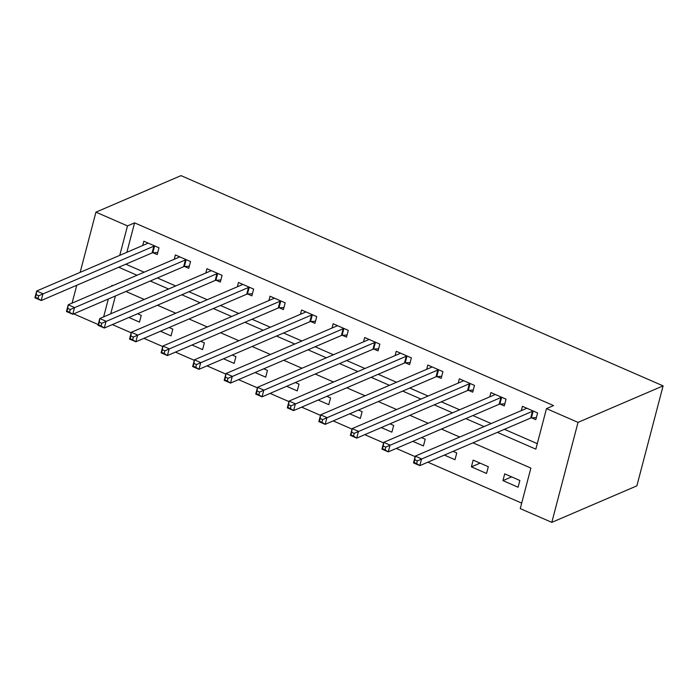<?xml version="1.0" encoding="UTF-8"?>
<svg xmlns="http://www.w3.org/2000/svg" width="698" height="698" viewBox="0 0 698 698"><rect width="100%" height="100%" fill="white"/><g stroke="black" fill="none" stroke-linecap="round" stroke-linejoin="round"><path stroke-width="1.05" d="M98.191 324.544L73.718 313.873M472.974 442.82L530.881 468.07L520.254 508.606L551.804 522.366L636.873 485.852L663.1 385.872L181.018 175.634L95.949 212.148L127.498 225.908L119.768 255.355M112.361 324.587L131.189 332.798M143.91 338.347L162.739 346.557M175.46 352.106L194.288 360.316M207.009 365.865L225.838 374.076M238.559 379.625L257.387 387.835M270.109 393.384L288.937 401.594M301.658 407.143L320.487 415.354M333.208 420.903L352.036 429.113M364.757 434.662L383.586 442.872M396.307 448.421L415.136 456.632M427.857 462.181L521.694 503.101M115.406 295.978L110.72 313.838M519.862 480.468L504.715 473.863L502.944 480.617L518.091 487.221L519.862 480.468M488.312 466.709L473.165 460.104L471.394 466.857L486.541 473.462L488.312 466.709M444.39 455.087L454.991 459.703L456.762 452.95L453.089 451.353M412.841 441.328L423.442 445.943L425.213 439.19L421.54 437.594M381.291 427.569L391.892 432.184L393.663 425.431L389.99 423.834M349.742 413.809L360.334 418.425L362.114 411.672L358.44 410.075M318.192 400.05L328.784 404.666L330.564 397.912L326.891 396.316M286.642 386.291L297.235 390.906L299.014 384.153L295.341 382.556M255.093 372.531L265.685 377.147L267.465 370.394L263.792 368.797M223.543 358.772L234.135 363.388L235.907 356.634L232.242 355.038M191.994 345.013L202.586 349.628L204.357 342.875L200.692 341.278M160.444 331.253L171.036 335.869L172.807 329.116L169.143 327.519M128.894 317.494L139.487 322.11L141.258 315.356L137.593 313.76M497.334 432.359L535.846 449.154L546.482 408.627L553.566 405.582L134.583 222.863L126.862 252.31M125.823 264.21L144.137 272.194M157.373 277.97L175.687 285.953M188.922 291.729L207.236 299.712M220.472 305.488L238.786 313.472M252.022 319.248L270.335 327.231M283.571 333.007L301.885 340.99M315.121 346.766L333.435 354.75M346.67 360.526L364.984 368.509M378.22 374.285L396.534 382.268M409.77 388.044L428.083 396.028M441.319 401.804L459.633 409.787M472.869 415.563L491.183 423.546M504.418 429.322L537.294 443.658M531.702 417.884L535.811 419.673L537.582 412.919L522.436 406.315L521.31 410.616M500.152 404.125L504.261 405.913L506.033 399.16L490.886 392.555L489.76 396.857M468.602 390.365L472.712 392.154L474.483 385.401L459.336 378.796L458.211 383.097M437.053 376.606L441.162 378.395L442.933 371.641L427.787 365.037L426.661 369.338M405.503 362.847L409.613 364.635L411.384 357.882L396.237 351.277L395.112 355.579M373.954 349.087L378.063 350.876L379.834 344.123L364.688 337.518L363.562 341.819M342.404 335.328L346.513 337.117L348.285 330.363L333.138 323.759L332.012 328.06M310.854 321.569L314.964 323.357L316.735 316.604L301.588 309.999L300.463 314.301M279.305 307.809L283.414 309.598L285.185 302.845L270.039 296.24L268.913 300.541M247.755 294.05L251.865 295.839L253.636 289.085L238.489 282.481L237.355 286.782M216.206 280.291L220.315 282.079L222.086 275.326L206.94 268.721L205.805 273.023M184.656 266.531L188.757 268.32L190.537 261.567L175.39 254.962L174.256 259.263M153.106 252.772L157.207 254.561L158.987 247.807L143.84 241.203L142.706 245.504M134.583 222.863L127.498 225.908M546.482 408.627L578.031 422.386L663.1 385.872M95.949 212.148L80.148 272.351M76.763 285.264L72.077 303.115M112.683 285.691L111.898 285.351L111.697 286.11M108.312 299.023L103.636 316.875M459.729 437.044L441.424 429.061M428.179 423.285L409.874 415.301M396.63 409.525L378.325 401.542M365.08 395.766L346.775 387.783M333.531 382.007L315.226 374.023M301.981 368.247L283.676 360.264M270.431 354.488L252.126 346.505M238.882 340.729L220.568 332.745M207.332 326.969L189.018 318.986M175.783 313.21L157.469 305.227M144.233 299.451L125.919 291.467M551.804 522.366L578.031 422.386M118.73 267.255L137.044 275.239M150.279 281.015L168.593 288.998M181.838 294.774L200.143 302.757M213.387 308.533L231.692 316.517M244.937 322.284L263.242 330.276M276.487 336.043L294.792 344.035M308.036 349.803L326.341 357.795M339.586 363.562L357.891 371.554M371.135 377.321L389.44 385.313M402.685 391.081L420.99 399.073M434.235 404.84L452.548 412.832M465.784 418.599L484.098 426.591M511.643 476.882L502.944 480.617M480.093 463.123L471.394 466.857M536.361 417.561L531.396 417.901A2.984 1.038 14.7 0 0 530.681 418.05L419.812 465.636L413.495 462.879L415.266 456.126L526.144 408.539A2.984 1.038 14.7 0 0 526.493 408.234L526.545 408.103M414.786 459.764L415.266 456.126L421.583 458.874L419.812 465.636L416.601 463.568L417.317 460.872L414.786 459.764L414.08 462.469L416.601 463.568M533.473 411.122L533.167 411.148A2.984 1.038 14.7 0 0 532.452 411.296L417.317 460.872M413.495 462.879L414.08 462.469M504.811 403.802L499.847 404.142A2.984 1.038 14.7 0 0 499.131 404.29L388.263 451.876L381.946 449.119L383.717 442.366L494.594 394.78A2.984 1.038 14.7 0 0 494.943 394.475L494.995 394.344M383.237 446.005L383.717 442.366L390.034 445.115L388.263 451.876L385.052 449.809L385.767 447.113L383.237 446.005L382.53 448.709L385.052 449.809M501.923 397.363L501.618 397.389A2.984 1.038 14.7 0 0 500.902 397.537L385.767 447.113M381.946 449.119L382.53 448.709M473.261 390.042L468.297 390.383A2.984 1.038 14.7 0 0 467.581 390.531L356.713 438.117L350.396 435.36L352.167 428.607L463.044 381.021A2.984 1.038 14.7 0 0 463.393 380.715L463.446 380.584M351.687 432.254L352.167 428.607L358.484 431.355L356.713 438.117L353.502 436.049L354.209 433.353L351.687 432.254L350.981 434.95L353.502 436.049M470.373 383.603L470.068 383.63A2.984 1.038 14.7 0 0 469.353 383.778L354.209 433.353M350.396 435.36L350.981 434.95M441.712 376.283L436.747 376.623A2.984 1.038 14.7 0 0 436.032 376.772L325.155 424.358L318.846 421.601L320.618 414.848L431.495 367.261A2.984 1.038 14.7 0 0 431.844 366.956L431.896 366.825M320.138 418.495L320.618 414.848L326.934 417.596L325.155 424.358L321.953 422.29L322.659 419.594L320.138 418.495L319.431 421.191L321.953 422.29M438.824 369.844L438.519 369.87A2.984 1.038 14.7 0 0 437.803 370.019L322.659 419.594M318.846 421.601L319.431 421.191M410.162 362.524L405.198 362.864A2.984 1.038 14.7 0 0 404.482 363.012L293.605 410.599L287.297 407.841L289.068 401.088L399.945 353.502A2.984 1.038 14.7 0 0 400.294 353.197L400.347 353.066M288.588 404.735L289.068 401.088L295.385 403.837L293.605 410.599L290.403 408.531L291.11 405.835L288.588 404.735L287.881 407.431L290.403 408.531M407.274 356.085L406.969 356.111A2.984 1.038 14.7 0 0 406.253 356.259L291.11 405.835M287.297 407.841L287.881 407.431M378.613 348.764L373.648 349.105A2.984 1.038 14.7 0 0 372.933 349.253L262.055 396.839L255.747 394.082L257.518 387.329L368.396 339.743A2.984 1.038 14.7 0 0 368.745 339.437L368.797 339.307M257.039 390.976L257.518 387.329L263.835 390.077L262.055 396.839L258.853 394.771L259.56 392.075L257.039 390.976L256.332 393.672L258.853 394.771M375.725 342.325L375.419 342.352A2.984 1.038 14.7 0 0 374.704 342.5L259.56 392.075M255.747 394.082L256.332 393.672M347.063 335.005L342.099 335.345A2.984 1.038 14.7 0 0 341.383 335.494L230.506 383.08L224.198 380.323L225.969 373.57L336.846 325.983A2.984 1.038 14.7 0 0 337.195 325.678L337.247 325.547M225.489 377.217L225.969 373.57L232.286 376.318L230.506 383.08L227.304 381.012L228.01 378.316L225.489 377.217L224.782 379.913L227.304 381.012M344.175 328.566L343.87 328.592A2.984 1.038 14.7 0 0 343.154 328.741L228.01 378.316M224.198 380.323L224.782 379.913M315.513 321.246L310.549 321.586A2.984 1.038 14.7 0 0 309.833 321.734L198.956 369.321L192.648 366.563L194.419 359.81L305.296 312.224A2.984 1.038 14.7 0 0 305.645 311.919L305.698 311.788M193.939 363.457L194.419 359.81L200.727 362.559L198.956 369.321L195.754 367.253L196.461 364.557L193.939 363.457L193.233 366.153L195.754 367.253M312.625 314.807L312.32 314.833A2.984 1.038 14.7 0 0 311.605 314.981L196.461 364.557M192.648 366.563L193.233 366.153M283.964 307.486L278.999 307.827A2.984 1.038 14.7 0 0 278.284 307.975L167.407 355.561L161.098 352.804L162.87 346.051L273.747 298.465A2.984 1.038 14.7 0 0 274.096 298.159L274.148 298.029M162.39 349.698L162.87 346.051L169.178 348.799L167.407 355.561L164.204 353.493L164.911 350.797L162.39 349.698L161.683 352.394L164.204 353.493M281.076 301.047L280.771 301.074A2.984 1.038 14.7 0 0 280.055 301.222L164.911 350.797M161.098 352.804L161.683 352.394M252.414 293.727L247.45 294.067A2.984 1.038 14.7 0 0 246.734 294.216L135.857 341.802L129.549 339.045L131.32 332.292L242.197 284.705A2.984 1.038 14.7 0 0 242.546 284.4L242.599 284.269M130.84 335.939L131.32 332.292L137.628 335.04L135.857 341.802L132.655 339.743L133.362 337.038L130.84 335.939L130.133 338.635L132.655 339.743M249.526 287.288L249.221 287.314A2.984 1.038 14.7 0 0 248.505 287.463L133.362 337.038M129.549 339.045L130.133 338.635M220.865 279.968L215.9 280.308A2.984 1.038 14.7 0 0 215.185 280.456L104.307 328.043L97.999 325.285L99.77 318.532L210.648 270.946A2.984 1.038 14.7 0 0 210.997 270.641L211.049 270.51M99.291 322.179L99.77 318.532L106.079 321.289L104.307 328.043L101.105 325.983L101.812 323.279L99.291 322.179L98.584 324.875L101.105 325.983M217.977 273.529L217.671 273.555A2.984 1.038 14.7 0 0 216.956 273.703L101.812 323.279M97.999 325.285L98.584 324.875M189.315 266.208L184.351 266.549A2.984 1.038 14.7 0 0 183.635 266.697L72.758 314.283L66.45 311.526L68.221 304.773L179.098 257.187A2.984 1.038 14.7 0 0 179.447 256.881L179.499 256.751M67.741 308.42L68.221 304.773L74.529 307.53L72.758 314.283L69.556 312.224L70.262 309.519L67.741 308.42L67.034 311.116L69.556 312.224M186.427 259.778L186.122 259.796A2.984 1.038 14.7 0 0 185.406 259.944L70.262 309.519M66.45 311.526L67.034 311.116M157.765 252.449L152.801 252.789A2.984 1.038 14.7 0 0 152.085 252.938L41.208 300.524L34.9 297.767L36.671 291.014L147.548 243.428A2.984 1.038 14.7 0 0 147.897 243.122L147.941 242.991M36.191 294.661L36.671 291.014L42.979 293.771L41.208 300.524L38.006 298.465L38.713 295.76L36.191 294.661L35.485 297.357L38.006 298.465M154.877 246.019L154.572 246.036A2.984 1.038 14.7 0 0 153.857 246.185L38.713 295.76M34.9 297.767L35.485 297.357M533.167 411.148L531.396 417.901M532.452 411.296L530.681 418.05M501.618 397.389L499.847 404.142M500.902 397.537L499.131 404.29M470.068 383.63L468.297 390.383M469.353 383.778L467.581 390.531M438.519 369.87L436.747 376.623M437.803 370.019L436.032 376.772M406.969 356.111L405.198 362.864M406.253 356.259L404.482 363.012M375.419 342.352L373.648 349.105M374.704 342.5L372.933 349.253M343.87 328.592L342.099 335.345M343.154 328.741L341.383 335.494M312.32 314.833L310.549 321.586M311.605 314.981L309.833 321.734M280.771 301.074L278.999 307.827M280.055 301.222L278.284 307.975M249.221 287.314L247.45 294.067M248.505 287.463L246.734 294.216M217.671 273.555L215.9 280.308M216.956 273.703L215.185 280.456M186.122 259.796L184.351 266.549M185.406 259.944L183.635 266.697M154.572 246.036L152.801 252.789M153.857 246.185L152.085 252.938"/></g></svg>

